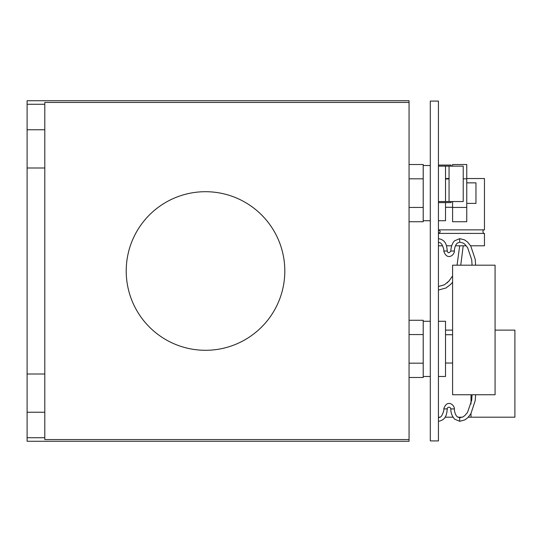 <?xml version="1.0" encoding="UTF-8"?>
<svg xmlns="http://www.w3.org/2000/svg" width="542" height="542" viewBox="0 0 542 542"><rect width="100%" height="100%" fill="white"/><g stroke="black" fill="none" stroke-linecap="round" stroke-linejoin="round"><path stroke-width="0.81" d="M484.46 233.406C482.997 234.578 482.001 229.124 484.46 229.869L438.437 229.869C440.721 231.048 440.721 232.227 438.437 233.406L484.46 233.406L484.46 245.797L470.619 245.797M466.256 245.797L455.429 245.797M451.649 245.797L446.472 245.797M442.678 245.797L438.437 245.797M445.517 178.535L449.061 178.535M466.757 178.535L484.46 178.535L484.46 229.869M445.517 330.119L452.597 330.119M471.005 413.539L471.005 417.198L468.274 417.198M462.346 417.198L457.848 417.198M453.071 417.198L445.05 417.198M440.246 417.198L438.437 417.198M471.005 394.752L471.005 403.966M471.005 417.198L514.9 417.198L514.9 330.119L495.076 330.119M438.437 321.264L445.517 321.264L445.517 376.487L438.437 376.487M430.294 440.917L430.294 101.083L438.437 101.083L438.437 440.917L430.294 440.917M452.597 265.194L495.076 265.194L495.076 394.752L452.597 394.752L452.597 265.194M445.517 166.143L445.517 201.543M445.517 202.606L445.517 220.736L438.437 220.736M452.597 221.732L466.757 221.732L466.757 207.43L452.597 207.43L452.597 221.732M452.597 201.543L452.597 207.43M463.22 178.813L466.757 178.813L466.757 207.43M466.757 178.813L466.757 164.511L452.597 164.511L452.597 166.143M466.757 182.857L475.964 182.857L475.964 203.385L466.757 203.385M409.054 164.511L423.214 164.511L423.214 221.732L409.054 221.732M423.214 178.813L409.054 178.813M423.214 207.43L409.054 207.43M430.294 165.513L423.214 165.513M409.054 320.268L423.214 320.268L423.214 377.489L409.054 377.489M423.214 334.57L409.054 334.57M423.214 363.187L409.054 363.187M430.294 321.264L423.214 321.264M409.054 439.555L44.796 439.555L44.796 437.733L27.1 437.733L27.1 441.269L409.054 441.269L409.054 100.731L27.1 100.731L27.1 374.014L44.796 374.014L44.796 412.245L27.1 412.245L27.1 374.014M27.1 437.733L27.1 412.245M44.796 374.014L44.796 167.986L27.1 167.986M44.796 167.986L44.796 129.755L27.1 129.755M44.796 437.733L44.796 412.245M409.054 102.445L44.796 102.445L44.796 129.755M44.796 104.267L27.1 104.267M284.807 271A79.295 79.295 0 0 1 165.866 339.671A79.295 79.295 0 0 1 165.866 202.329A79.295 79.295 0 0 1 284.807 271M463.22 201.543L463.22 166.143L449.061 166.143L449.061 201.543L463.22 201.543M438.437 202.606L451.181 202.606L451.181 201.543M438.437 201.543L449.061 201.543M438.437 166.143L449.061 166.143M451.181 166.143L451.181 165.08L438.437 165.08M438.437 421.303C446.249 419.955 446.703 414.047 447.286 408.912L443.749 408.912C444.149 409.955 443.451 412.272 441.662 415.877L440.565 416.981L438.437 417.76M443.749 408.912C446.859 398.993 454.575 404.691 454.365 408.912L450.829 408.912C450.781 412.909 452.062 416.317 454.657 419.156L459.677 421.303L464.765 419.955L467.692 417.78L470.876 413.749L475.226 400.592L475.612 394.752M459.677 417.76L459.677 421.303M438.437 238.649C446.249 239.991 446.703 245.905 447.286 251.034L443.749 251.034C444.149 249.991 443.451 247.667 441.655 244.069L440.565 242.972L438.437 242.186M443.749 251.034C446.859 260.959 454.575 255.255 454.365 251.034L450.829 251.034C449.101 253.297 447.922 253.297 447.286 251.034M459.677 242.193L459.677 238.643L464.386 239.801L467.577 242.064L470.747 246L475.226 259.34L475.612 265.194M463.214 245.797L460.741 265.194M452.597 282.226L450.7 284.34L445.985 287.985L438.437 290.045L445.978 287.992M459.677 245.797L457.062 265.194L459.677 245.797M446.893 283.053L449.054 280.925L452.597 275.959L448.952 281.034L444.447 284.787L438.437 286.501L444.555 284.726M452.597 334.719L445.517 334.719M452.597 363.038L445.517 363.038M447.286 408.912C446.506 407.93 449.968 405.673 450.829 408.912M454.365 408.912L454.46 410.511C455.287 415.524 457.448 416.981 457.373 416.845L459.677 417.767L463.064 416.852L464.901 415.538L467.522 412.435L471.703 400.206L472.068 394.752M450.829 251.034C451.134 244.232 454.061 241.156 454.684 240.77L459.677 238.643M454.365 251.034L454.46 249.442C455.3 244.374 457.489 242.945 457.367 243.107L459.677 242.186C462.441 242.633 464.209 243.405 464.989 244.489L467.611 247.647L471.703 259.733L472.068 265.194M449.061 178.962L445.517 178.962M452.597 207.281L445.517 207.281M430.294 220.736L423.214 220.736M430.294 376.487L423.214 376.487"/></g></svg>
